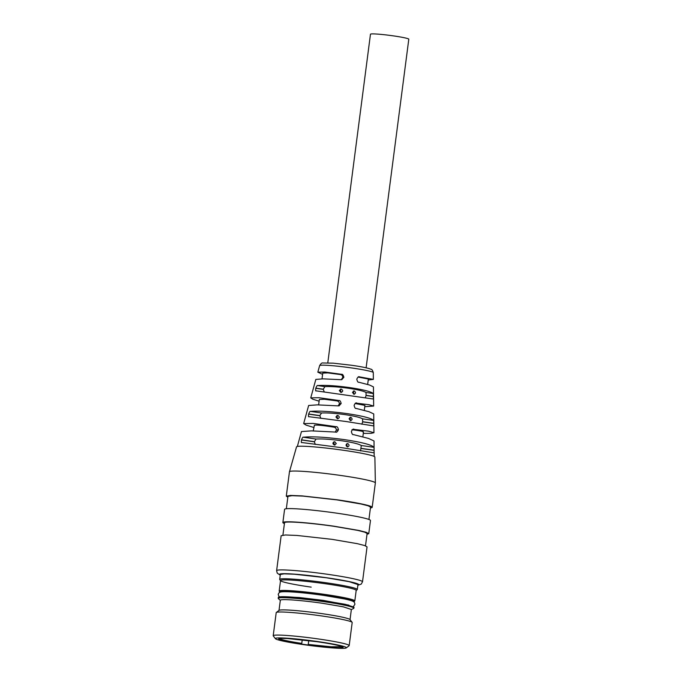<?xml version="1.0" encoding="UTF-8"?>
<svg xmlns="http://www.w3.org/2000/svg" width="682" height="682" viewBox="0 0 682 682"><rect width="100%" height="100%" fill="white"/><g stroke="black" fill="none" stroke-linecap="round" stroke-linejoin="round"><path stroke-width="1.02" d="M327.795 362.824L370.471 34.219A19.326 1.338 7.4 0 1 393.267 35.856A19.326 1.338 7.4 0 1 408.799 39.198L366.115 367.803M352.551 429.609L354.043 429.259C353.225 428.722 352.347 429.464 351.418 431.501L351.401 431.629C351.929 433.931 352.628 434.928 353.489 434.622L368.476 438.424L374.017 440.973L374.103 452.848L343.242 447.904L301.768 442.516C301.274 442.95 301.18 442.098 301.487 439.975L301.521 439.839C302.373 437.716 302.944 436.847 303.243 437.222C312.313 436.335 325.936 437.119 344.112 439.583C361.852 442.251 371.826 444.834 374.026 447.332L361.264 445.508L360.556 450.913M373.762 425.943L345.987 421.51L308.963 416.685C308.443 417.128 308.332 416.276 308.622 414.136L308.656 414C309.526 411.877 310.122 411.007 310.438 411.391C318.741 410.683 330.864 411.408 346.814 413.573C362.398 415.909 371.358 418.194 373.685 420.427L362.577 418.842L362.645 421.851L361.878 424.247M373.301 393.514L373.386 399.03L316.184 390.863C315.638 391.315 315.502 390.462 315.766 388.297L315.8 388.169C316.704 386.029 317.326 385.16 317.667 385.569C325.186 385.032 335.8 385.697 349.508 387.564C362.943 389.567 370.872 391.553 373.301 393.514L366.004 392.474L366.072 395.483L365.296 397.879M322.603 374.367L317.829 372.184L324.692 372.005L341.52 374.316C342.509 374.017 343.285 374.989 343.856 377.248L341.835 379.618L340.974 379.686L323.106 378.86L315.834 379.414L310.745 397.887L318.929 397.708L338.835 400.505L337.061 400.922C338.613 401.28 339.372 402.261 339.355 403.872L338.153 405.867M313.694 427.452L306.099 425.125L303.661 423.582L313.174 423.42L336.149 426.702L334.044 427.196C323.515 425.483 316.968 424.818 314.402 425.201L313.243 430.905M336.439 432.004L335.595 432.073C336.465 432.61 337.411 431.851 338.425 429.779L338.442 429.643C337.897 427.401 337.138 426.421 336.149 426.702M335.595 432.073L311.469 430.871L301.461 431.561L297.352 446.454M319.116 401.187L312.774 399.209L310.745 397.887M303.661 423.582L308.648 405.483L317.275 404.869L338.289 405.875L339.142 405.807L341.153 403.446C340.599 401.195 339.824 400.215 338.835 400.505M373.753 425.943L373.685 420.427M374.103 448.594L374.026 447.332M355.254 403.412L356.729 403.062C355.927 402.525 355.058 403.267 354.128 405.304L354.111 405.432C354.649 407.751 355.339 408.748 356.183 408.433L369.022 411.723L373.736 413.931L373.932 432.712L368.604 431.177L353.267 429.302M373.932 432.712L371.178 433.326L363.31 433.411M355.97 403.113L369.132 404.733L373.651 406.063L364.759 406.694M358.152 377.103L358.655 376.916M373.293 372.585C372.594 370.283 371.792 369.158 370.88 369.209C367.675 367.939 361.162 366.618 351.341 365.237L333.174 363.156L322.833 362.969C321.964 362.679 320.898 363.566 319.636 365.62A27.05 1.867 -172.6 0 1 351.545 367.93A27.05 1.867 -172.6 0 1 373.293 372.585L373.361 379.388L359.414 376.873C358.638 376.311 357.777 377.052 356.831 379.107L356.814 379.235C357.359 381.57 358.041 382.568 358.868 382.235L369.55 385.023L373.446 386.89L373.651 406.063M373.369 379.405L368.229 379.976M370.428 507.919A43.307 2.992 -172.6 0 0 372.184 507.323L375.356 482.933A43.307 2.992 -172.6 0 0 375.356 482.899L374.878 457.034A39.505 2.728 -172.6 0 0 343.131 450.231A39.505 2.728 -172.6 0 0 296.534 446.863L289.466 471.748A43.307 2.992 -172.6 0 0 289.458 471.774L286.287 496.164L287.838 497.195M315.314 444.451L314.351 441.808L301.487 439.975M361.264 445.508C358.809 443.922 352.296 442.337 341.716 440.76C330.923 439.285 322.356 438.714 316.013 439.046L314.351 441.808M320.838 418.381L319.824 415.594L321.546 412.977C327.428 412.738 335.16 413.266 344.751 414.588C354.163 415.986 360.113 417.401 362.577 418.842M324.265 392.014L323.242 389.226L324.964 386.617C330.855 386.37 338.587 386.907 348.17 388.22C357.59 389.618 363.532 391.033 366.004 392.474M322.015 378.86L322.765 373.114L327.812 372.892L340.488 374.563C342.032 374.912 342.799 375.893 342.773 377.504L341.239 379.686M338.442 429.643L336.32 430.146C336.345 428.543 335.587 427.563 334.044 427.196M336.32 430.146L335.254 432.047M318.639 404.886L319.338 399.473L324.393 399.26L337.061 400.922M351.938 429.754C360.906 430.828 364.606 431.629 363.054 432.158M355.126 403.505L364.93 405.398L364.282 410.376M358.382 377.112L368.357 379.03L367.649 384.452M375.356 482.899A43.307 2.992 -172.6 0 0 340.548 475.439A43.307 2.992 -172.6 0 0 289.466 471.748M347.786 443.598C349.602 445.031 349.457 446.13 347.36 446.898C345.518 445.474 345.663 444.374 347.786 443.598L347.223 443.615M347.888 446.881L347.36 446.898M334.385 445.039L336.294 443.607L334.811 441.748C332.466 442.584 332.322 443.675 334.385 445.039L335.007 445.005M334.811 441.748L334.189 441.783M350.821 417.324L349.065 418.722L350.395 420.623C352.475 419.856 352.62 418.757 350.821 417.324L350.224 417.35M350.395 420.623L350.949 420.606M337.846 415.474L335.902 416.915L337.42 418.765C339.747 417.938 339.892 416.847 337.846 415.474L337.147 415.526M337.42 418.765L338.042 418.731M354.248 390.957L352.492 392.355L353.813 394.256C355.902 393.488 356.047 392.389 354.248 390.957L353.685 390.974M353.813 394.256L354.376 394.239M341.273 389.107L339.329 390.547L340.838 392.406C343.174 391.579 343.319 390.479 341.273 389.107L340.574 389.158M340.838 392.406L341.469 392.372M372.184 507.323A43.307 2.992 -172.6 0 0 337.385 499.829L302.049 495.891L290.515 495.43L286.287 496.164M346.686 443.863L347.326 446.889M333.651 442.004L334.436 445.048M349.909 417.478L350.574 420.641M336.857 415.628L337.675 418.782M353.327 391.11L354.001 394.273M340.284 389.269L341.102 392.414M286.338 508.746L287.94 496.377L291.998 495.669L303.098 496.112L337.07 499.906L361.204 504.032L368.195 505.814L370.531 507.101L368.928 519.471M284.411 523.563A43.307 2.992 7.4 0 1 282.868 522.531L284.582 509.343A43.307 2.992 7.4 0 1 335.672 513.009A43.307 2.992 7.4 0 1 370.471 520.502L368.757 533.682L367.001 534.287M282.868 522.531A43.307 2.992 7.4 0 1 333.958 526.197L359.056 530.494L366.328 532.344L368.757 533.682M357.862 585.25L361.247 584.09L362.509 581.806L367.052 546.87L364.614 545.523L357.351 543.673L332.245 539.377L296.909 535.438L285.374 534.978L281.155 535.711L276.619 570.646L277.25 573.17L280.225 575.165M282.911 535.114L284.522 522.744A41.645 2.881 7.4 0 1 333.643 526.265L357.786 530.4L364.768 532.182L367.112 533.469L365.501 545.839M280.524 580.629L279.748 579.623A39.147 2.702 7.4 0 1 279.68 579.419L280.319 574.483L284.13 573.818L294.556 574.235L326.499 577.79L349.184 581.678L357.956 584.559L357.308 589.504A39.147 2.702 7.4 0 1 357.197 589.683L356.183 590.459M279.68 579.419A39.147 2.702 7.4 0 1 325.851 582.735A39.147 2.702 7.4 0 1 357.308 589.504M311.197 587.134A38.141 2.634 7.4 0 1 280.609 580.732A38.141 2.634 7.4 0 1 280.541 580.544A38.141 2.634 7.4 0 1 325.536 583.766A38.141 2.634 7.4 0 1 356.192 590.365A38.141 2.634 7.4 0 1 356.081 590.535M308.255 644.328L308.741 640.594L308.238 644.43L331.077 646.775L342.347 646.749M301.751 643.51L302.228 639.835M307.974 645.01A32.48 2.242 7.4 0 0 342.773 647.568A32.48 2.242 7.4 0 0 316.985 641.694A32.48 2.242 7.4 0 0 279.594 638.548A32.48 2.242 7.4 0 0 301.623 644.098L307.974 645.01L308.238 644.43M317.607 641.549A35.814 2.472 7.4 0 1 346.286 647.9A35.814 2.472 7.4 0 1 304.138 644.712A35.814 2.472 7.4 0 1 275.426 638.693A35.814 2.472 7.4 0 1 317.607 641.549M275.426 638.693L273.269 635.914A38.311 2.651 7.4 0 1 273.201 635.726A38.311 2.651 7.4 0 1 318.4 638.966A38.311 2.651 7.4 0 1 349.184 645.59A38.311 2.651 7.4 0 1 349.073 645.76L346.286 647.9M349.184 645.59L352.185 622.521A38.311 2.651 -172.6 0 0 352.117 622.325A38.311 2.651 -172.6 0 0 321.401 615.897A38.311 2.651 -172.6 0 0 276.312 612.479A38.311 2.651 -172.6 0 0 276.201 612.649L273.201 635.726M352.117 622.325L349.968 619.546A35.814 2.472 -172.6 0 0 321.248 613.536A35.814 2.472 -172.6 0 0 279.108 610.347L276.312 612.479M350.037 619.64L351.358 609.478L343.336 606.835L322.577 603.289A35.814 2.472 -172.6 0 0 280.328 600.254L279.006 610.416M280.311 600.373L278.375 598.617A38.141 2.634 7.4 0 1 278.23 598.336A38.141 2.634 7.4 0 1 323.225 601.567A38.141 2.634 7.4 0 1 353.881 608.165A38.141 2.634 7.4 0 1 353.66 608.395L351.341 609.597M278.23 598.336L278.358 597.347A38.141 2.634 7.4 0 1 323.353 600.578L345.467 604.363L354.009 607.176L353.881 608.165M314.368 441.672L301.521 439.839M316.013 439.046L303.243 437.222M319.807 415.73L308.622 414.136M319.824 415.594L308.656 414M321.546 412.977L310.438 411.391M323.225 389.362L315.766 388.297M323.242 389.226L315.8 388.169M324.964 386.617L317.667 385.569M341.52 374.316L340.488 374.563M343.856 377.248L342.773 377.504M343.839 377.385L342.756 377.64M338.425 429.779L336.303 430.282M341.153 403.446L339.355 403.872M341.136 403.582L339.338 404.008M373.531 396.413L366.089 395.347M373.531 396.549L366.072 395.483M373.83 423.309L362.662 421.715M373.83 423.445L362.645 421.851M374.111 450.205L361.264 448.372M374.12 450.342L361.247 448.509M362.509 581.806A43.307 2.992 -172.6 0 0 327.71 574.312A43.307 2.992 -172.6 0 0 276.619 570.646M357.88 585.122A39.974 2.762 -172.6 0 0 326.652 577.756A39.974 2.762 -172.6 0 0 280.242 575.037M301.768 643.399A31.815 2.199 7.4 0 1 279.518 638.591M283.669 591.703A34.816 2.404 7.4 0 1 323.456 595.122A34.816 2.404 7.4 0 1 350.318 600.365M280.046 592.232A37.476 2.592 7.4 0 1 323.959 595.002A37.476 2.592 7.4 0 1 353.677 601.788M279.987 592.257L279.168 591.089A38.141 2.634 7.4 0 1 324.172 594.312A38.141 2.634 7.4 0 1 354.819 600.91L356.192 590.365M319.636 365.62L317.829 372.167M374.137 451.996L374.188 456.437M363.497 431.919L362.858 436.847M353.327 606.562L354.87 604.44C354.802 602.811 354.222 601.805 353.14 601.439C352.756 601.234 351.989 600.595 344.427 598.924L323.694 595.395C310.353 593.519 299.023 592.326 289.731 591.823C281.99 591.499 281.086 591.925 280.669 592.027C279.518 592.104 278.708 592.922 278.222 594.482L279.177 596.929M283.814 596.699L299.364 597.534L322.987 600.339L348.894 605.156M342.509 646.57L341.827 646.527C338.033 645.172 329.747 643.561 316.977 641.694L287.633 638.557C277.992 638.139 279.202 638.855 279.236 638.676L279.407 638.369M353.736 601.839L354.819 600.91M279.168 591.089L280.541 580.544"/></g></svg>
